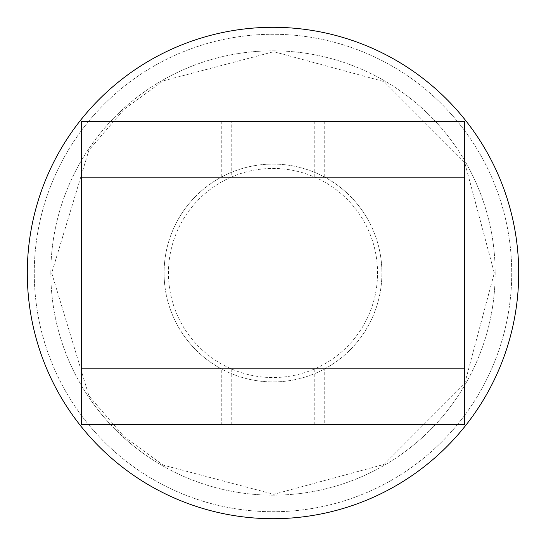 <?xml version="1.0" encoding="UTF-8"?>
<svg xmlns="http://www.w3.org/2000/svg" width="546" height="546" viewBox="0 0 546 546"><rect width="100%" height="100%" fill="white"/><g stroke="black" fill="none" stroke-linecap="round" stroke-linejoin="round"><path stroke-width="0.41" stroke-dasharray="2.73 2.05" d="M221.273 121.396L221.273 177.157A108.907 108.907 0 0 1 381.907 273A108.907 108.907 0 0 1 324.727 368.843L464.68 368.843L464.68 177.157L464.68 368.843L81.32 368.843L81.32 424.604L464.68 424.604L464.68 121.396L81.32 121.396L464.68 121.396L81.32 121.396L81.32 177.157L464.68 177.157L81.32 177.157L81.32 121.396M314.783 121.396L314.783 177.157L464.68 177.157L464.68 121.396L464.68 177.157L81.32 177.157L81.32 368.843L464.68 368.843L464.68 424.604L81.32 424.604L81.32 177.157L231.217 177.157A104.552 104.552 0 0 1 377.552 273A104.552 104.552 0 0 1 231.217 368.843A104.552 104.552 0 0 1 231.217 177.157L231.217 121.396M185.872 368.843L360.128 368.843L185.872 368.843L360.128 368.843L185.872 368.843L185.872 424.604L360.128 424.604L185.872 424.604L360.128 424.604L360.128 368.843L360.128 424.604L185.872 424.604L185.872 368.843M231.217 424.604L231.217 368.843L81.32 368.843L81.32 177.157L221.273 177.157A108.907 108.907 0 0 0 273 381.907A108.907 108.907 0 0 0 381.907 273A108.907 108.907 0 0 0 273 164.093A108.907 108.907 0 0 0 221.273 368.843L221.273 424.604L81.32 424.604L81.32 368.843L221.273 368.843A108.907 108.907 0 0 0 324.727 368.843L324.727 424.604L221.273 424.604M314.783 424.604L314.783 368.843L464.68 368.843L81.32 368.843M50.826 273A222.174 222.174 0 0 1 273 50.826A222.174 222.174 0 0 1 495.174 273A222.174 222.174 0 0 1 273 495.174A222.174 222.174 0 0 1 50.826 273A222.174 222.174 0 0 1 273 50.826A222.174 222.174 0 0 1 495.174 273A222.174 222.174 0 0 1 273 495.174A222.174 222.174 0 0 1 50.826 273M34.268 273A238.732 238.732 0 0 1 273 34.268A238.732 238.732 0 0 1 511.732 273A238.732 238.732 0 0 1 273 511.732A238.732 238.732 0 0 1 34.268 273A238.732 238.732 0 0 1 273 34.268A238.732 238.732 0 0 1 511.732 273A238.732 238.732 0 0 1 273 511.732A238.732 238.732 0 0 1 34.268 273A238.732 238.732 0 0 1 273 34.268A238.732 238.732 0 0 1 511.732 273A238.732 238.732 0 0 1 273 511.732A238.732 238.732 0 0 1 34.268 273A238.732 238.732 0 0 1 273 34.268A238.732 238.732 0 0 1 511.732 273A238.732 238.732 0 0 1 273 511.732A238.732 238.732 0 0 1 34.268 273A238.732 238.732 0 0 1 273 34.268A238.732 238.732 0 0 1 511.732 273A238.732 238.732 0 0 1 273 511.732A238.732 238.732 0 0 1 34.268 273A238.732 238.732 0 0 1 273 34.268A238.732 238.732 0 0 1 511.732 273A238.732 238.732 0 0 1 273 511.732A238.732 238.732 0 0 1 34.268 273M27.3 273A245.7 245.7 0 0 1 273 27.3A245.7 245.7 0 0 1 518.7 273A245.7 245.7 0 0 1 273 518.7A245.7 245.7 0 0 1 27.3 273M360.128 177.157L185.872 177.157L360.128 177.157L360.128 121.396L185.872 121.396L360.128 121.396L185.872 121.396L360.128 121.396L360.128 177.157L185.872 177.157L185.872 121.396L185.872 177.157L360.128 177.157M324.727 121.396L324.727 177.157L464.68 177.157M464.68 424.604L324.727 424.604M51.693 273L88.937 395.87L123.942 436.582L163.179 465.131L273.792 494.301L384.063 464.414L464.735 383.51L494.307 273L464.735 162.49L384.063 81.586L273.792 51.699L163.179 80.869L123.942 109.418L88.937 150.13L51.693 273L88.937 395.87L123.942 436.582L163.179 465.131L273.792 494.301L384.063 464.414L464.735 383.51L494.307 273L464.735 162.49L384.063 81.586L273.792 51.699L163.179 80.869L123.942 109.418L88.937 150.13L51.693 273"/><path stroke-width="0.82" d="M81.32 121.396L81.32 177.157L464.68 177.157L464.68 368.843L81.32 368.843L81.32 121.396L464.68 121.396L464.68 177.157M464.68 424.604L464.68 368.843L464.68 424.604L81.32 424.604L81.32 368.843M518.7 273A245.7 245.7 0 0 1 273 518.7A245.7 245.7 0 0 1 27.3 273A245.7 245.7 0 0 1 273 27.3A245.7 245.7 0 0 1 518.7 273"/></g></svg>
